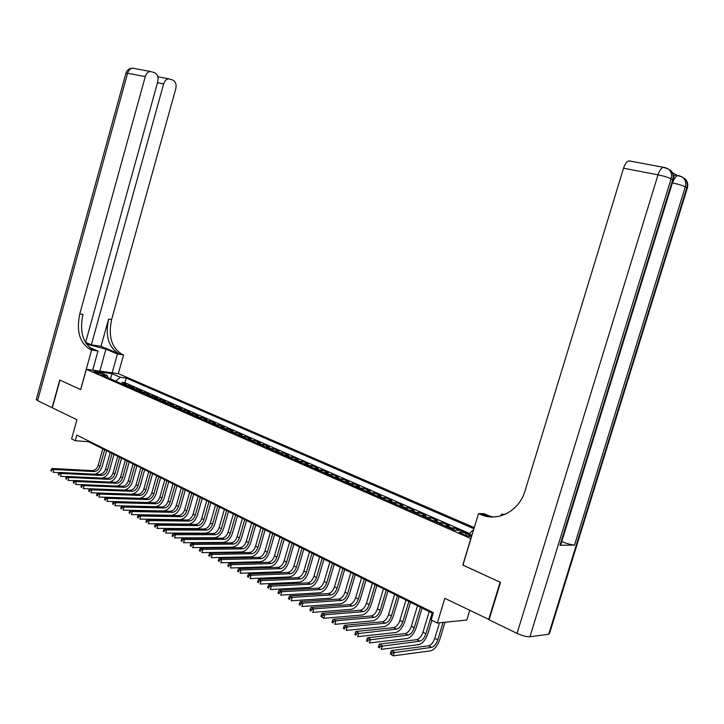 <?xml version="1.0" encoding="UTF-8"?>
<svg xmlns="http://www.w3.org/2000/svg" width="724" height="724" viewBox="0 0 724 724"><rect width="100%" height="100%" fill="white"/><g stroke="black" fill="none" stroke-linecap="round" stroke-linejoin="round"><path stroke-width="1.09" d="M94.5 372.217C98.011 373.466 100.174 373.892 101.007 373.503L100.147 372.978C96.654 371.738 94.482 371.312 93.649 371.702L94.5 372.217M474.283 527.624L118.401 373.665L86.346 369.303L470.953 538.62M469.713 610.413L466.799 620.006L437.35 623.02L431.187 619.916L433.368 612.685L76.835 435.088L75.26 440.735L88.618 441.758L433.106 613.572M86.346 369.303L80.708 389.639L59.965 380.109L52.327 407.802L76.925 419.739L71.604 438.889L75.26 440.735M489.143 619.563L444.826 598.332L437.35 623.02M462.935 565.064L500.103 582.205L488.673 619.608M459.731 530.33L454.048 527.841L453.505 529.633M445.287 526.022L449.269 525.742L442.156 522.619L441.613 524.411M433.432 520.818L437.441 520.556L430.427 517.488L429.902 519.262M421.757 515.687L425.793 515.452L418.879 512.429L418.354 514.185M410.255 510.628L414.309 510.42L407.503 507.434L406.978 509.189M398.924 505.651L402.997 505.461L396.29 502.519L395.775 504.257M387.756 500.736L391.847 500.574L385.24 497.678L384.725 499.406M376.752 495.904L380.86 495.759L374.344 492.908L373.837 494.619M365.901 491.134L370.027 491.017L363.602 488.202L363.104 489.904M355.213 486.428L359.348 486.338L353.013 483.56L352.516 485.252M344.669 481.795L348.823 481.722L342.579 478.989L342.09 480.664M334.271 477.234L338.443 477.17L332.289 474.473L331.8 476.139M324.026 472.727L328.207 472.691L322.135 470.03L321.655 471.686M313.917 468.283L318.117 468.265L312.125 465.641L311.646 467.288M303.944 463.903L308.162 463.903L302.252 461.315L301.772 462.944M294.116 459.577L298.342 459.595L292.505 457.043L292.034 458.663M284.414 455.315L288.65 455.351L282.903 452.835L282.432 454.446M274.849 451.106L279.093 451.161L273.419 448.672L272.957 450.283M265.409 446.961L269.663 447.025L264.061 444.572L263.599 446.165M256.097 442.871L260.359 442.952L254.83 440.527L254.377 442.111M246.902 438.825L251.174 438.925L245.726 436.536L245.273 438.111M237.834 434.843L242.115 434.952L236.73 432.599L236.277 434.156M228.884 430.907L233.164 431.033L227.852 428.708L227.408 430.255M220.042 427.024L224.331 427.169L219.091 424.87L218.648 426.409M211.317 423.187L215.616 423.341L210.44 421.078L210.005 422.608M202.711 419.404L207.01 419.576L201.905 417.332L201.471 418.861M194.204 415.667L198.521 415.848L193.471 413.639L193.037 415.151M185.815 411.974L190.131 412.173L185.145 409.992L184.72 411.494M177.525 408.336L181.842 408.544L176.918 406.381L176.502 407.884M169.335 404.734L173.66 404.96L168.801 402.825L168.384 404.318M161.253 401.187L165.579 401.413L160.782 399.313L160.366 400.788M153.271 397.675L157.597 397.919L152.855 395.838L152.447 397.313M145.379 394.209L149.714 394.462L145.026 392.408L144.619 393.874M137.596 390.779L141.922 391.051L137.298 389.023L136.89 390.471M129.895 387.403L134.23 387.675L129.659 385.675L129.252 387.114M469.061 534.764L466.292 533.552C461.966 531.914 459.631 531.497 459.306 532.294L464.129 534.764C468.482 536.412 470.826 536.837 471.143 536.031L469.061 534.764L468.618 536.222M108.202 377.865L107.143 375.512L100.98 374.688L455.025 530.303L460.6 530.33L471.958 535.308M107.143 375.512L98.926 371.91L112.093 373.693L120.302 377.267L126.266 378.055L473.939 528.737M469.288 534.14L472.464 530.393L473.442 530.393M472.464 530.393L473.333 530.764M469.749 533.597L124.962 382.734L122.112 382.363L121.713 383.801M122.293 384.055L126.628 384.344L122.112 382.363M125.324 385.385L129.659 385.675M132.963 388.752L137.298 389.023M140.7 392.146L145.026 392.408M148.529 395.585L152.855 395.838M156.456 399.069L160.782 399.313M164.475 402.598L168.801 402.825M172.602 406.173L176.918 406.381M180.828 409.784L185.145 409.992M189.154 413.449L193.471 413.639M197.598 417.16L201.905 417.332M206.141 420.916L210.44 421.078M214.793 424.716L219.091 424.87M223.562 428.572L227.852 428.708M232.449 432.472L236.73 432.599M241.445 436.427L245.726 436.536M250.567 440.436L254.83 440.527M259.807 444.5L264.061 444.572M269.165 448.618L273.419 448.672M278.659 452.79L282.903 452.835M288.279 457.016L292.505 457.043M298.035 461.297L302.252 461.315M307.917 465.65L312.125 465.641M317.945 470.048L322.135 470.03M328.108 474.519L332.289 474.473M338.416 479.053L342.579 478.989M348.868 483.641L353.013 483.56M359.466 488.302L363.602 488.202M370.226 493.035L374.344 492.908M381.132 497.831L385.24 497.678M392.209 502.691L396.29 502.519M403.44 507.633L407.503 507.434M414.843 512.637L418.879 512.429M426.409 517.723L430.427 517.488M438.156 522.891L442.156 522.619M450.075 528.131L454.048 527.841M462.79 565.073L470.808 538.62M88.808 441.052L88.618 441.758M124.962 382.734L126.266 378.055M120.302 377.267L115.75 381.177M112.093 373.693L110.428 378.842M439.486 622.803L434.789 638.324C433.269 642.577 431.233 645.075 428.671 645.808L391.376 650.568L394.408 652.197L393.313 655.854L430.59 650.867C434.427 649.745 437.477 645.989 439.749 639.609L445.016 622.233M443.043 622.441L437.767 639.853C436.246 644.116 434.21 646.623 431.658 647.365L392.028 652.948L390.815 652.297L390.372 653.763L391.594 654.415L392.028 652.948M391.594 654.415L393.313 655.854L390.372 653.763M391.376 650.568L390.815 652.297M673.682 176.276L675.519 175.118L676.949 175.289L672.569 172.764M548.683 634.269L686.841 187.679L687.176 188.593L549.652 633.084L548.683 634.269L529.914 636.758C526.601 636.885 522.312 635.763 517.054 633.391L489.062 619.807L500.501 582.386L462.917 565.127L478.528 513.615L480.709 514.547C497.75 522.303 519.262 511.135 525.099 490.673L623.545 168.23C624.93 164.058 626.712 161.597 628.894 160.855L630.477 161.045M478.528 513.615L484.238 513.759L491.361 516.764M505.171 514.293L501.47 514.203L503.424 515.017M559.969 545.272L672.705 179.706L673.076 180.674L560.883 544.439L559.969 545.272L574.512 545.063C571.399 544.882 567.2 543.751 561.914 541.652L561.761 541.588M500.972 515.823L501.47 514.203M480.709 514.547L483.551 514.61L493.415 516.981M85.55 342.642L157.796 81.586C158.647 77.323 157.615 74.382 154.701 72.744L150.357 71.468C147.931 71.857 146.239 73.576 145.271 76.617L127.587 73.233L37.594 400.644L52.11 407.693L59.748 380.01L80.717 389.612M112.175 372.824L117.424 353.973L105.921 349.167L86.455 344.036M117.424 353.973L123.551 354.905L122.075 354.289C111.568 347.891 108.093 336.325 111.623 319.592L175.787 88.708C176.629 84.527 175.642 81.631 172.819 80.038L168.665 78.816C166.294 79.178 164.62 80.88 163.651 83.903L157.488 82.708M101.025 346.316L119.035 353.819C108.537 347.411 105.061 335.818 108.6 319.049L101.025 346.316L91.351 344.805L85.613 342.407M80.635 389.603L91.604 350.027L90.12 349.402L93.305 349.891C82.808 343.375 79.369 331.547 82.979 314.415L79.803 313.845L145.271 76.617M91.604 350.027L98.002 351.004L89.45 347.402M91.351 344.805L163.651 83.903M37.594 400.644L36.309 399.358M92.681 370.172L98.002 351.004M118.32 373.656L123.551 354.905M90.12 349.402C79.622 342.877 76.183 331.022 79.803 313.845M157.76 76.418L158.619 76.762L157.913 77.006M429.196 611.626L422.979 632.251C421.468 636.477 419.431 638.939 416.861 639.654L379.349 644.116L382.335 645.717L381.249 649.347L418.743 644.668C422.599 643.573 425.658 639.862 427.902 633.536L431.911 620.278M432.156 613.101L425.911 633.762C424.409 637.989 422.363 640.469 419.793 641.183L379.973 646.46L378.779 645.817L378.344 647.274L379.539 647.917L379.973 646.46M379.539 647.917L378.344 647.274M379.349 644.116L378.779 645.817M417.504 605.798L411.341 626.269C409.847 630.459 407.802 632.903 405.223 633.591L367.521 637.763L370.462 639.346L369.385 642.948L407.069 638.559C410.942 637.5 414.001 633.826 416.237 627.545L422.101 608.088M420.409 607.246L414.237 627.753C412.734 631.952 410.698 634.405 408.11 635.102L368.1 640.079L366.923 639.446L366.498 640.885L367.674 641.518L368.1 640.079M367.674 641.518L366.498 640.885M367.521 637.763L366.923 639.446M405.983 600.051L399.874 620.378C398.39 624.541 396.354 626.957 393.756 627.627L355.864 631.509L358.76 633.066L357.692 636.64L395.576 632.541C399.467 631.518 402.526 627.88 404.743 621.644L410.553 602.323M408.843 601.472L402.725 621.844C401.241 626.016 399.205 628.432 396.607 629.111L356.416 633.79L355.258 633.165L354.832 634.595L355.991 635.22L356.416 633.79M355.991 635.22L354.832 634.595M355.864 631.509L355.258 633.165M394.625 594.386L388.58 614.576C387.114 618.703 385.068 621.092 382.462 621.744L344.398 625.355L347.248 626.884L346.19 630.432L384.245 626.613C388.154 625.617 391.213 622.025 393.422 615.834L399.168 596.648M397.449 595.789L391.394 616.015C389.919 620.151 387.874 622.549 385.268 623.201L347.248 626.884L344.914 627.599L343.773 626.993L343.348 628.405L344.488 629.02L344.914 627.599M344.488 629.02L343.348 628.405M344.398 625.355L343.773 626.993M383.439 588.802L377.457 608.848C375.991 612.947 373.946 615.319 371.331 615.943L333.094 619.291L335.909 620.803L334.859 624.323L373.086 620.767C377.014 619.807 380.064 616.251 382.254 610.106L387.955 591.056M386.218 590.196L380.218 610.278C378.752 614.377 376.715 616.748 374.1 617.382L335.909 620.803L333.583 621.509L332.461 620.902L332.044 622.314L333.167 622.921L333.583 621.509M333.167 622.921L332.044 622.314M333.094 619.291L332.461 620.902M372.417 583.309L366.489 603.219C365.032 607.282 362.996 609.626 360.362 610.232L321.972 613.319L324.741 614.803L323.7 618.305L362.091 615.011C366.027 614.079 369.086 610.567 371.258 604.459L376.896 585.544M375.159 584.675L369.213 604.612C367.756 608.694 365.72 611.038 363.086 611.653L324.741 614.803L322.424 615.509L321.32 614.911L320.904 616.314L322.017 616.902L322.424 615.509M322.017 616.902L323.7 618.305L320.904 616.314M321.972 613.319L321.32 614.911M361.548 577.888L355.674 597.662C354.235 601.698 352.19 604.015 349.556 604.603L311.012 607.445L313.736 608.902L312.714 612.377L351.249 609.337C355.203 608.441 358.262 604.956 360.416 598.902L366.009 580.105M364.253 579.236L358.362 599.038C356.923 603.092 354.878 605.409 352.244 606.006L313.736 608.902L311.438 609.599L310.352 609.011L309.935 610.395L311.03 610.984L311.438 609.599M311.03 610.984L309.935 610.395M311.012 607.445L310.352 609.011M350.841 572.548L345.022 592.178C343.583 596.196 341.547 598.486 338.895 599.056L300.216 601.653L302.904 603.092L301.89 606.54L340.57 603.753C344.534 602.875 347.592 599.427 349.728 593.418L355.267 574.756M353.502 573.87L347.665 593.544C346.235 597.562 344.199 599.861 341.547 600.431L302.904 603.092L300.614 603.771L299.537 603.192L299.139 604.576L300.207 605.155L300.614 603.771M300.207 605.155L299.139 604.576M300.216 601.653L299.537 603.192M340.28 567.281L334.515 586.784C333.094 590.766 331.058 593.028 328.397 593.58L289.582 595.942L292.224 597.363L291.22 600.784L330.035 598.241C334.017 597.391 337.067 593.979 339.194 588.006L344.687 569.471M342.904 568.584L337.131 588.123C335.701 592.114 333.664 594.386 331.013 594.947L292.224 597.363L289.953 598.033L288.894 597.463L288.496 598.839L289.546 599.409L289.953 598.033M289.546 599.409L288.496 598.839M289.582 595.942L288.894 597.463M329.873 562.086L324.162 581.462C322.75 585.417 320.705 587.662 318.044 588.196L279.102 590.322L281.708 591.716L280.713 595.119L319.655 592.802C323.646 591.979 326.696 588.612 328.814 582.675L334.253 564.268M332.461 563.381L326.732 582.784C325.32 586.748 323.284 588.992 320.614 589.535L281.708 591.716L279.446 592.386L278.405 591.825L278.007 593.182L279.048 593.743L279.446 592.386M279.048 593.743L278.007 593.182M279.102 590.322L278.405 591.825M319.61 556.964L313.945 576.214C312.542 580.141 310.506 582.358 307.836 582.874L268.785 584.775L271.346 586.159L270.36 589.535L309.419 587.445C313.42 586.648 316.469 583.309 318.569 577.426L323.963 559.136M322.162 558.24L316.488 577.517C315.085 581.453 313.049 583.68 310.379 584.196L271.346 586.159L269.093 586.811L268.07 586.259L267.672 587.616L268.695 588.169L269.093 586.811M268.695 588.169L267.672 587.616M268.785 584.775L268.07 586.259M309.492 551.923L303.881 571.037C302.487 574.937 300.451 577.137 297.772 577.634L258.604 579.318L261.138 580.675L260.16 584.024L299.329 582.168C303.338 581.399 306.388 578.087 308.478 572.241L313.809 554.077M312.008 553.172L306.379 572.322C304.985 576.232 302.949 578.431 300.27 578.938L261.138 580.675L258.893 581.327L257.88 580.784L257.491 582.123L258.504 582.666L258.893 581.327M258.504 582.666L257.491 582.123M258.604 579.318L257.88 580.784M299.51 546.937L293.944 565.933C292.559 569.806 290.532 571.978 287.844 572.467L248.576 573.933L251.074 575.272L250.106 578.603L289.374 576.956C293.401 576.214 296.442 572.937 298.514 567.127L303.808 549.082M301.989 548.177L296.415 567.2C295.03 571.082 292.994 573.263 290.315 573.752L251.074 575.272L248.839 575.915L247.843 575.381L247.454 576.711L248.45 577.245L248.839 575.915M248.45 577.245L247.454 576.711M248.576 573.933L247.843 575.381M289.663 542.032L284.152 560.892C282.776 564.738 280.749 566.901 278.052 567.363L238.694 568.63L241.146 569.951L240.187 573.254L279.564 571.815C283.591 571.1 286.641 567.851 288.695 562.086L293.935 544.158M292.116 543.253L286.586 562.15C285.211 565.996 283.184 568.159 280.487 568.63L241.146 569.951L238.929 570.584L237.943 570.059L237.562 571.381L238.54 571.906L238.929 570.584M238.54 571.906L237.562 571.381M238.694 568.63L237.943 570.059M279.953 537.19L274.487 555.932C273.129 559.752 271.093 561.887 268.396 562.34L228.947 563.399L231.372 564.702L230.422 567.987L269.88 566.747C273.916 566.059 276.966 562.847 279.002 557.118L284.206 539.308M282.369 538.394L276.894 557.163C275.527 560.991 273.5 563.136 270.803 563.589L231.372 564.702L229.155 565.326L228.187 564.811L227.807 566.123L228.775 566.648L229.155 565.326M228.775 566.648L227.807 566.123M228.947 563.399L228.187 564.811M270.378 532.411L264.957 551.027C263.608 554.828 261.572 556.937 258.875 557.38L219.336 558.24L221.725 559.525L220.784 562.792L260.332 561.752C264.378 561.082 267.418 557.896 269.446 552.213L274.604 534.52M272.758 533.597L267.328 552.249C265.97 556.05 263.943 558.168 261.246 558.611L221.725 559.525L219.526 560.15L218.567 559.634L218.196 560.937L219.146 561.453L219.526 560.15M219.146 561.453L218.196 560.937M219.336 558.24L218.567 559.634M260.93 527.696L255.554 546.195C254.214 549.969 252.187 552.059 249.481 552.484L209.86 553.163L212.222 554.421L211.29 557.661L250.911 556.819C254.966 556.177 258.006 553.027 260.016 547.371L265.129 529.796M263.274 528.873L257.898 547.398C256.549 551.172 254.522 553.272 251.816 553.697L212.222 554.421L210.032 555.036L209.082 554.53L208.711 555.824L209.652 556.34L210.032 555.036M209.652 556.34L208.711 555.824M209.86 553.163L209.082 554.53M251.608 523.045L246.278 541.425C244.947 545.172 242.92 547.244 240.205 547.652L200.521 548.149L202.847 549.389L201.924 552.611L241.617 551.96C245.68 551.326 248.712 548.213 250.712 542.602L255.78 525.126M253.925 524.203L248.585 542.62C247.246 546.367 245.228 548.448 242.513 548.855L202.847 549.389L200.666 550.005L199.733 549.498L199.362 550.792L200.295 551.29L200.666 550.005M200.295 551.29L199.362 550.792M200.521 548.149L199.733 549.498M242.404 518.456L237.128 536.728C235.798 540.439 233.78 542.502 231.065 542.891L191.308 543.199L193.598 544.43L192.684 547.634L232.449 547.163C236.513 546.557 239.544 543.462 241.535 537.887L246.558 520.529M244.694 519.597L239.4 537.896C238.069 541.615 236.051 543.679 233.336 544.077L193.598 544.43L191.426 545.036L190.512 544.539L190.15 545.815L191.064 546.312L191.426 545.036M191.064 546.312L190.15 545.815M191.308 543.199L190.512 544.539M233.327 513.931L228.096 532.077C226.775 535.778 224.757 537.814 222.033 538.194L182.222 538.33L184.484 539.543L183.57 542.71L223.399 542.421C227.472 541.842 230.494 538.774 232.476 533.235L237.454 515.986M235.59 515.054L230.341 533.235C229.019 536.937 227.001 538.973 224.277 539.362L184.484 539.543L182.321 540.131L181.416 539.642L181.054 540.919L181.959 541.407L182.321 540.131M181.959 541.407L181.054 540.919M182.222 538.33L181.416 539.642M224.368 509.461L219.182 527.497C217.87 531.172 215.852 533.19 213.127 533.552L173.253 533.516L175.489 534.71L174.584 537.869L214.467 537.751C218.548 537.181 221.571 534.149 223.535 528.647L228.467 511.506M226.594 510.574L221.399 528.638C220.078 532.312 218.06 534.339 215.345 534.701L175.489 534.71L173.335 535.298L172.448 534.819L172.086 536.086L172.973 536.565L173.335 535.298M172.973 536.565L172.086 536.086M173.253 533.516L172.448 534.819M215.526 505.053L210.376 522.972C209.073 526.62 207.064 528.62 204.331 528.972L164.411 528.773L166.611 529.95L165.724 533.081L205.652 533.136C209.743 532.592 212.756 529.588 214.711 524.122L219.607 507.09M217.725 506.148L212.566 524.104C211.263 527.751 209.245 529.76 206.521 530.113L166.611 529.95L164.475 530.529L163.597 530.059L163.235 531.316L164.113 531.787L164.475 530.529M164.113 531.787L163.235 531.316M164.411 528.773L163.597 530.059M206.793 500.7L201.688 518.511C200.394 522.131 198.385 524.113 195.661 524.457L155.687 524.086L157.859 525.253L156.972 528.366L196.955 528.583C201.046 528.058 204.059 525.081 205.996 519.651L210.856 502.718M208.965 501.786L203.851 519.624C202.557 523.253 200.539 525.235 197.815 525.579L157.859 525.253L155.732 525.832L154.864 525.362L154.511 526.61L155.379 527.072L155.732 525.832M155.379 527.072L154.511 526.61M155.687 524.086L154.864 525.362M198.177 496.402L193.118 514.103C191.833 517.705 189.824 519.669 187.091 519.995L147.081 519.47L149.225 520.619L148.348 523.714L188.367 524.086C192.457 523.579 195.471 520.628 197.399 515.235L202.213 498.411M200.322 497.469L195.254 515.198C193.96 518.8 191.951 520.773 189.217 521.099L149.225 520.619L147.108 521.189L146.248 520.728L145.895 521.968L146.755 522.429L147.108 521.189M146.755 522.429L145.895 521.968M147.081 519.47L146.248 520.728M189.67 492.157L184.656 509.75C183.371 513.325 181.371 515.271 178.638 515.588L138.592 514.909L140.7 516.049L139.832 519.117L179.887 519.651C183.987 519.162 186.991 516.239 188.91 510.882L193.688 494.157M191.788 493.216L186.756 510.836C185.48 514.42 183.471 516.366 180.738 516.683L140.7 516.049L138.592 516.61L137.75 516.158L137.397 517.389L138.248 517.841L138.592 516.61M138.248 517.841L137.397 517.389M138.592 514.909L137.75 516.158M181.272 487.967L176.294 505.461C175.027 509.008 173.018 510.936 170.285 511.244L130.211 510.411L132.293 511.533L131.433 514.592L171.525 515.271C175.624 514.8 178.62 511.904 180.529 506.583L185.263 489.958M183.362 489.008L178.375 506.529C177.099 510.085 175.099 512.013 172.366 512.321L132.293 511.533L130.193 512.094L129.361 511.642L129.017 512.864L129.849 513.316L130.193 512.094M129.849 513.316L129.017 512.864M130.211 510.411L129.361 511.642M172.982 483.831L168.04 501.216C166.782 504.746 164.782 506.655 162.04 506.945L121.94 505.976L123.994 507.081L123.143 510.112L163.262 510.945C167.362 510.492 170.357 507.624 172.249 502.329L176.955 485.813M175.045 484.863L170.095 502.266C168.828 505.805 166.828 507.723 164.095 508.013L123.994 507.081L121.903 507.633L121.08 507.189L120.736 508.402L121.56 508.845L121.903 507.633M121.56 508.845L120.736 508.402M121.94 505.976L121.08 507.189M164.791 479.75L159.895 497.026C158.637 500.537 156.637 502.429 153.904 502.709L113.777 501.596L115.804 502.682L114.953 505.705L155.099 506.673C159.208 506.239 162.194 503.397 164.077 498.139L168.737 481.713M166.828 480.763L161.923 498.067C160.665 501.578 158.665 503.479 155.922 503.759L115.804 502.682L113.722 503.225L112.908 502.791L112.573 504.004L113.387 504.438L113.722 503.225M113.387 504.438L112.573 504.004M113.777 501.596L112.908 502.791M156.71 475.713L151.841 492.89C150.592 496.374 148.601 498.257 145.859 498.519L105.713 497.27L107.722 498.347L106.88 501.343L147.044 502.456C151.153 502.04 154.14 499.225 156.004 493.994L160.628 477.677M158.719 476.718L153.85 493.922C152.592 497.406 150.601 499.289 147.859 499.56L107.722 498.347L105.65 498.881L104.844 498.456L104.509 499.651L105.315 500.085L105.65 498.881M105.315 500.085L104.509 499.651M105.713 497.27L104.844 498.456M148.719 471.731L143.895 488.8C142.655 492.266 140.664 494.13 137.922 494.383L97.758 492.999L99.74 494.067L98.898 497.044L139.089 498.293C143.189 497.895 146.176 495.098 148.031 489.904L152.619 473.677M150.71 472.727L145.877 489.822C144.628 493.288 142.637 495.153 139.895 495.415L99.74 494.067L97.677 494.601L96.88 494.166L96.554 495.361L97.342 495.786L97.677 494.601M97.342 495.786L96.554 495.361M97.758 492.999L96.88 494.166M131.75 494.175C135.669 493.487 138.465 490.718 140.157 485.858L144.71 469.731M142.791 468.772L137.994 485.768C136.764 489.216 134.773 491.071 132.03 491.315L91.858 489.831L91.034 492.8L97.74 493.026M140.827 467.794L136.04 484.763C134.809 488.211 132.827 490.058 130.085 490.302L89.903 488.781L91.858 489.831L89.803 490.365L89.025 489.94L88.69 491.125L89.477 491.551L89.803 490.365M89.477 491.551L88.69 491.125M89.903 488.781L89.025 489.94M124.293 490.085C128.085 489.261 130.782 486.519 132.383 481.867L136.899 465.84M134.981 464.88L130.22 481.777C128.99 485.198 127.008 487.035 124.266 487.27L84.075 485.659L83.26 488.6L89.857 488.854M133.035 463.912L128.284 480.781C127.062 484.202 125.08 486.03 122.338 486.266L82.147 484.627L84.075 485.659L81.26 485.768L80.934 486.944L81.703 487.361L82.038 486.184M81.703 487.361L80.934 486.944M82.147 484.627L81.26 485.768M116.845 486.039C120.546 485.134 123.171 482.428 124.7 477.931L129.18 461.984M127.252 461.025L122.537 477.822C121.315 481.234 119.333 483.044 116.591 483.279L76.4 481.532L75.586 484.465L82.065 484.727M125.343 460.075L120.627 476.844C119.406 480.247 117.424 482.057 114.691 482.284L74.491 480.51L76.4 481.532L73.604 481.641L73.278 482.817L74.038 483.225L74.364 482.057M74.038 483.225L73.278 482.817M74.491 480.51L73.604 481.641M109.451 482.057C113.08 481.089 115.632 478.41 117.107 474.03L121.56 458.183M119.632 457.224L114.944 473.921C113.731 477.306 111.749 479.107 109.007 479.324L68.807 477.469L68.002 480.374L74.382 480.655M117.731 456.274L113.062 472.953C111.849 476.338 109.867 478.13 107.125 478.347L66.934 476.455L68.807 477.469L66.038 477.578L65.712 478.736L66.463 479.143L66.789 477.976M66.463 479.143L65.712 478.736M66.934 476.455L66.038 477.578M102.111 478.111C105.677 477.098 108.175 474.455 109.605 470.184L114.021 454.428M112.093 453.459L107.442 470.066C106.238 473.433 104.265 475.216 101.523 475.424L61.323 473.442L60.517 476.338L66.789 476.627M110.22 452.527L105.577 469.107C104.374 472.473 102.401 474.256 99.659 474.455L59.459 472.446L61.323 473.442L58.563 473.55L58.246 474.709L58.988 475.107L59.305 473.958M58.988 475.107L58.246 474.709M59.459 472.446L58.563 473.55M94.853 474.22C98.355 473.17 100.808 470.555 102.193 466.383L106.582 450.708M104.645 449.749L100.03 466.256C98.826 469.604 96.862 471.369 94.12 471.568L53.92 469.478L53.124 472.347L59.296 472.654M102.799 448.826L98.193 465.306C96.989 468.654 95.025 470.419 92.283 470.618L52.083 468.491L53.92 469.478L51.178 469.586L50.861 470.736L51.594 471.125L51.92 469.976M51.594 471.125L50.861 470.736M52.083 468.491L51.178 469.586M123.505 383.946L126.537 385.277M131.116 387.286L134.184 388.634M138.809 390.661L141.913 392.028M146.601 394.082L149.741 395.467M154.483 397.548L157.669 398.942M162.475 401.051L165.696 402.463M170.556 404.598L173.814 406.028M178.738 408.191L182.041 409.639M187.027 411.829L190.376 413.304M195.426 415.513L198.81 417.006M203.924 419.25L207.354 420.753M212.53 423.033L216.005 424.554M221.254 426.861L224.775 428.4M230.087 430.735L233.653 432.3M239.038 434.662L242.658 436.255M248.106 438.644L251.771 440.255M257.301 442.681L261.011 444.31M266.613 446.771L270.369 448.418M276.052 450.916L279.862 452.591M285.618 455.115L289.473 456.808M295.311 459.369L299.229 461.088M305.139 463.686L309.112 465.432M315.103 468.057L319.13 469.831M325.212 472.501L329.293 474.292M335.456 476.998L339.592 478.808M345.846 481.56L350.045 483.397M356.389 486.184L360.642 488.057M367.077 490.881L371.394 492.773M377.919 495.641L382.308 497.56M388.924 500.465L393.367 502.42M400.091 505.37L404.598 507.352M411.413 510.339L415.992 512.357M422.916 515.388L427.558 517.434M434.581 520.511L439.296 522.583M446.427 525.715L451.215 527.814M465.74 535.398L466.292 533.552M437.767 639.853L434.789 638.324M431.658 647.365L428.671 645.808M687.366 188.041C688.443 183.968 687.366 180.656 684.153 178.122C686.986 180.529 687.881 183.715 686.841 187.679L685.293 186.81L574.512 545.063M673.275 180.095C674.379 175.914 673.284 172.529 669.99 169.941C672.868 172.384 673.773 175.642 672.705 179.706L671.094 178.792L529.914 636.758M664.913 167.479L668.379 169.009L663.365 167.289L664.976 167.516M679.193 175.715L682.605 177.226L677.755 175.543L679.266 175.76M517.054 633.391L658.035 174.837L623.545 168.23M675.519 175.118L677.755 175.543C675.691 176.285 673.954 178.756 672.551 182.955L672.379 182.919M628.894 160.855L663.365 167.289C661.229 168.068 659.446 170.583 658.035 174.837C663.817 176.032 668.171 177.353 671.094 178.792C672.162 174.719 671.257 171.461 668.379 169.009L668.279 168.936M672.551 182.955C678.243 184.149 682.488 185.435 685.293 186.81C686.343 182.837 685.447 179.643 682.605 177.226L682.488 177.145M119.261 353.918L122.293 354.38M93.532 349.982L90.346 349.502M108.6 319.049L111.623 319.592M125.913 73.251L127.587 73.233C128.546 70.228 130.23 68.545 132.646 68.165L133.85 68.391M99.812 371.141L105.921 349.167M425.911 633.762L422.979 632.251M419.793 641.183L416.861 639.654M414.237 627.753L411.341 626.269M408.11 635.102L405.223 633.591M402.725 621.844L399.874 620.378M396.607 629.111L393.756 627.627M391.394 616.015L388.58 614.576M385.268 623.201L382.462 621.744M380.218 610.278L377.457 608.848M374.1 617.382L371.331 615.943M369.213 604.612L366.489 603.219M363.086 611.653L360.362 610.232M358.362 599.038L355.674 597.662M352.244 606.006L349.556 604.603M347.665 593.544L345.022 592.178M341.547 600.431L338.895 599.056M337.131 588.123L334.515 586.784M331.013 594.947L328.397 593.58M326.732 582.784L324.162 581.462M320.614 589.535L318.044 588.196M316.488 577.517L313.945 576.214M310.379 584.196L307.836 582.874M306.379 572.322L303.881 571.037M300.27 578.938L297.772 577.634M296.415 567.2L293.944 565.933M290.315 573.752L287.844 572.467M286.586 562.15L284.152 560.892M280.487 568.63L278.052 567.363M276.894 557.163L274.487 555.932M270.803 563.589L268.396 562.34M267.328 552.249L264.957 551.027M261.246 558.611L258.875 557.38M257.898 547.398L255.554 546.195M251.816 553.697L249.481 552.484M248.585 542.62L246.278 541.425M242.513 548.855L240.205 547.652M239.4 537.896L237.128 536.728M233.336 544.077L231.065 542.891M230.341 533.235L228.096 532.077M224.277 539.362L222.033 538.194M221.399 528.638L219.182 527.497M215.345 534.701L213.127 533.552M212.566 524.104L210.376 522.972M206.521 530.113L204.331 528.972M203.851 519.624L201.688 518.511M197.815 525.579L195.661 524.457M195.254 515.198L193.118 514.103M189.217 521.099L187.091 519.995M186.756 510.836L184.656 509.75M180.738 516.683L178.638 515.588M178.375 506.529L176.294 505.461M172.366 512.321L170.285 511.244M170.095 502.266L168.04 501.216M164.095 508.013L162.04 506.945M161.923 498.067L159.895 497.026M155.922 503.759L153.904 502.709M153.85 493.922L151.841 492.89M147.859 499.56L145.859 498.519M145.877 489.822L143.895 488.8M139.895 495.415L137.922 494.383M137.994 485.768L136.04 484.763M132.03 491.315L130.085 490.302M130.22 481.777L128.284 480.781M124.266 487.27L122.338 486.266M122.537 477.822L120.627 476.844M116.591 483.279L114.691 482.284M114.944 473.921L113.062 472.953M109.007 479.324L107.125 478.347M107.442 470.066L105.577 469.107M101.523 475.424L99.659 474.455M100.03 466.256L98.193 465.306M94.12 471.568L92.283 470.618M119.035 353.819L122.075 354.289M168.665 78.816L158.23 76.835M150.357 71.468L132.646 68.165C129.334 68.318 127.107 69.957 125.958 73.079L36.227 399.666"/></g></svg>
